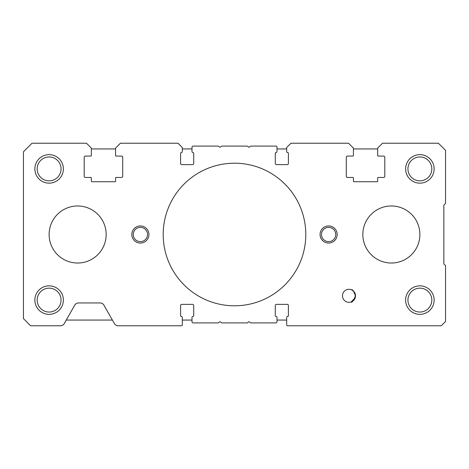 <?xml version="1.0" encoding="UTF-8"?>
<svg xmlns="http://www.w3.org/2000/svg" width="469" height="469" viewBox="0 0 469 469"><rect width="100%" height="100%" fill="white"/><g stroke="black" fill="none" stroke-linecap="round" stroke-linejoin="round"><path stroke-width="0.7" d="M148.937 234.5A8.553 8.553 0 0 0 140.383 225.947A8.553 8.553 0 0 0 131.824 234.5A8.553 8.553 0 0 0 140.383 243.053A8.553 8.553 0 0 0 148.937 234.5M147.512 234.5A7.129 7.129 0 0 0 140.383 227.371A7.129 7.129 0 0 0 133.255 234.5A7.129 7.129 0 0 0 140.383 241.629A7.129 7.129 0 0 0 147.512 234.5M337.176 234.5A8.553 8.553 0 0 0 328.617 225.947A8.553 8.553 0 0 0 320.063 234.5A8.553 8.553 0 0 0 328.617 243.053A8.553 8.553 0 0 0 337.176 234.5M335.745 234.5A7.129 7.129 0 0 0 328.617 227.371A7.129 7.129 0 0 0 321.488 234.5A7.129 7.129 0 0 0 328.617 241.629A7.129 7.129 0 0 0 335.745 234.5M63.379 300.096A14.258 14.258 0 0 0 49.116 285.838A14.258 14.258 0 0 0 34.858 300.096A14.258 14.258 0 0 0 49.116 314.359A14.258 14.258 0 0 0 63.379 300.096M61.064 300.096A11.942 11.942 0 0 0 49.116 288.154A11.942 11.942 0 0 0 37.174 300.096A11.942 11.942 0 0 0 49.116 312.043A11.942 11.942 0 0 0 61.064 300.096M434.142 168.904A14.258 14.258 0 0 0 419.884 154.641A14.258 14.258 0 0 0 405.621 168.904A14.258 14.258 0 0 0 419.884 183.162A14.258 14.258 0 0 0 434.142 168.904M431.826 168.904A11.942 11.942 0 0 0 419.884 156.957A11.942 11.942 0 0 0 407.936 168.904A11.942 11.942 0 0 0 419.884 180.846A11.942 11.942 0 0 0 431.826 168.904M63.379 168.904A14.258 14.258 0 0 0 49.116 154.641A14.258 14.258 0 0 0 34.858 168.904A14.258 14.258 0 0 0 49.116 183.162A14.258 14.258 0 0 0 63.379 168.904M61.064 168.904A11.942 11.942 0 0 0 49.116 156.957A11.942 11.942 0 0 0 37.174 168.904A11.942 11.942 0 0 0 49.116 180.846A11.942 11.942 0 0 0 61.064 168.904M434.142 300.096A14.258 14.258 0 0 0 419.884 285.838A14.258 14.258 0 0 0 405.621 300.096A14.258 14.258 0 0 0 419.884 314.359A14.258 14.258 0 0 0 434.142 300.096M431.826 300.096A11.942 11.942 0 0 0 419.884 288.154A11.942 11.942 0 0 0 407.936 300.096A11.942 11.942 0 0 0 419.884 312.043A11.942 11.942 0 0 0 431.826 300.096M305.8 234.5A71.3 71.3 0 0 0 234.5 163.2A71.3 71.3 0 0 0 163.2 234.5A71.3 71.3 0 0 0 234.5 305.8A71.3 71.3 0 0 0 305.8 234.5M351.134 301.972L355.221 297.721M355.432 296.795L354.587 292.48M353.773 291.39L351.814 289.942M351.41 289.766C352.242 288.968 353.603 290.985 355.508 295.816A6.519 6.519 0 0 0 348.989 289.297A6.519 6.519 0 0 0 342.464 295.816A6.519 6.519 0 0 0 348.989 302.341A6.519 6.519 0 0 0 355.508 295.816C353.397 300.858 351.908 302.921 351.029 302.013M443.838 263.877L445.55 265.589L445.55 321.488L441.27 325.767L287.55 325.767A0.856 0.856 0 0 1 286.694 324.911L286.694 317.495A1.143 1.143 0 0 1 287.831 316.352A0.569 0.569 0 0 0 288.406 315.784L288.406 305.518A1.143 1.143 0 0 0 287.263 304.375L276.423 304.375A1.143 1.143 0 0 0 275.285 305.518L275.285 315.784A0.569 0.569 0 0 0 275.854 316.352A1.143 1.143 0 0 1 276.997 317.495L276.997 321.769A1.143 1.143 0 0 1 275.854 322.912L250.944 322.912A0.569 0.569 0 0 1 250.604 322.801L249.385 321.886A0.569 0.569 0 0 0 248.705 321.886L247.485 322.801A0.569 0.569 0 0 1 247.145 322.912L221.855 322.912A0.569 0.569 0 0 1 221.515 322.801L220.295 321.886A0.569 0.569 0 0 0 219.615 321.886L218.396 322.801A0.569 0.569 0 0 1 218.056 322.912L193.146 322.912A1.143 1.143 0 0 1 192.003 321.769L192.003 317.495A1.143 1.143 0 0 1 193.146 316.352A0.569 0.569 0 0 0 193.715 315.784L193.715 305.518A1.143 1.143 0 0 0 192.577 304.375L181.738 304.375A1.143 1.143 0 0 0 180.594 305.518L180.594 315.784A0.569 0.569 0 0 0 181.169 316.352A1.143 1.143 0 0 1 182.306 317.495L182.306 324.911A0.856 0.856 0 0 1 181.45 325.767L118.135 325.767A4.28 4.28 0 0 1 114.418 323.604L103.889 305.108A4.28 4.28 0 0 0 100.167 302.951L78.493 302.951A4.28 4.28 0 0 0 74.776 305.108L64.241 323.604A4.28 4.28 0 0 1 60.524 325.767L30.579 325.767L23.45 318.633L23.45 151.792L32.003 143.233L86.478 143.233L91.326 148.081L91.326 155.497A0.569 0.569 0 0 1 90.757 156.071L85.34 156.071A1.143 1.143 0 0 0 84.197 157.209L84.197 176.321A1.143 1.143 0 0 0 85.34 177.458L90.757 177.458A0.569 0.569 0 0 1 91.326 178.032L91.326 181.169A0.569 0.569 0 0 0 91.901 181.738L114.999 181.738A0.569 0.569 0 0 0 115.573 181.169L115.573 178.032A0.569 0.569 0 0 1 116.142 177.458L121.559 177.458A1.143 1.143 0 0 0 122.702 176.321L122.702 157.209A1.143 1.143 0 0 0 121.559 156.071L116.142 156.071A0.569 0.569 0 0 1 115.573 155.497L115.573 148.081L120.422 143.233L178.032 143.233L182.306 147.512L182.306 151.505A1.143 1.143 0 0 1 181.169 152.648A0.569 0.569 0 0 0 180.594 153.216L180.594 163.482A1.143 1.143 0 0 0 181.738 164.625L192.577 164.625A1.143 1.143 0 0 0 193.715 163.482L193.715 153.216A0.569 0.569 0 0 0 193.146 152.648A1.143 1.143 0 0 1 192.003 151.505L192.003 147.231A1.143 1.143 0 0 1 193.146 146.088L218.056 146.088A0.569 0.569 0 0 1 218.396 146.199L219.615 147.114A0.569 0.569 0 0 0 220.295 147.114L221.515 146.199A0.569 0.569 0 0 1 221.855 146.088L247.145 146.088A0.569 0.569 0 0 1 247.485 146.199L248.705 147.114A0.569 0.569 0 0 0 249.385 147.114L250.604 146.199A0.569 0.569 0 0 1 250.944 146.088L275.854 146.088A1.143 1.143 0 0 1 276.997 147.231L276.997 151.505A1.143 1.143 0 0 1 275.854 152.648A0.569 0.569 0 0 0 275.285 153.216L275.285 163.482A1.143 1.143 0 0 0 276.423 164.625L287.263 164.625A1.143 1.143 0 0 0 288.406 163.482L288.406 153.216A0.569 0.569 0 0 0 287.831 152.648A1.143 1.143 0 0 1 286.694 151.505L286.694 147.512L290.968 143.233L348.578 143.233L353.427 148.081L353.427 155.497A0.569 0.569 0 0 1 352.858 156.071L347.441 156.071A1.143 1.143 0 0 0 346.298 157.209L346.298 176.321A1.143 1.143 0 0 0 347.441 177.458L352.858 177.458A0.569 0.569 0 0 1 353.427 178.032L353.427 181.169A0.569 0.569 0 0 0 354.001 181.738L377.099 181.738A0.569 0.569 0 0 0 377.674 181.169L377.674 178.032A0.569 0.569 0 0 1 378.243 177.458L383.66 177.458A1.143 1.143 0 0 0 384.803 176.321L384.803 157.209A1.143 1.143 0 0 0 383.66 156.071L378.243 156.071A0.569 0.569 0 0 1 377.674 155.497L377.674 148.081L382.522 143.233L438.421 143.233L445.55 150.367L445.55 203.411L443.838 205.123L443.838 263.877M362.842 234.5A28.521 28.521 0 0 0 391.363 263.021A28.521 28.521 0 0 0 419.884 234.5A28.521 28.521 0 0 0 391.363 205.979A28.521 28.521 0 0 0 362.842 234.5M49.116 234.5A28.521 28.521 0 0 1 77.637 205.979A28.521 28.521 0 0 1 106.158 234.5A28.521 28.521 0 0 1 77.637 263.021A28.521 28.521 0 0 1 49.116 234.5M377.674 148.937L353.427 148.937M286.694 148.937L276.997 148.937M192.003 148.937L182.306 148.937M115.573 148.937L91.326 148.937M66.264 320.063L112.402 320.063M182.306 320.063L192.003 320.063M276.997 320.063L286.694 320.063"/></g></svg>
